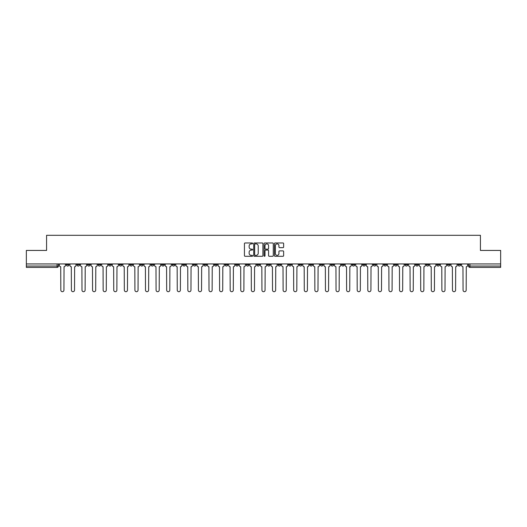 <?xml version="1.0" encoding="UTF-8"?>
<svg xmlns="http://www.w3.org/2000/svg" width="527" height="527" viewBox="0 0 527 527"><rect width="100%" height="100%" fill="white"/><g stroke="black" fill="none" stroke-linecap="round" stroke-linejoin="round"><path stroke-width="0.79" d="M252.644 243.428A0.468 0.468 0 0 0 252.176 242.967L245.101 242.967A0.665 0.665 0 0 0 244.436 243.632L244.436 255.621A0.665 0.665 0 0 0 245.101 256.287L252.176 256.287A0.468 0.468 0 0 0 252.644 255.819A0.468 0.468 0 0 0 252.176 255.351L251.26 255.351A2.134 2.134 0 0 1 249.133 253.223L249.133 252.222A2.134 2.134 0 0 1 251.26 250.088L252.176 250.088A0.468 0.468 0 0 0 252.644 249.627A0.468 0.468 0 0 0 252.176 249.159L251.26 249.159A2.134 2.134 0 0 1 249.133 247.025L249.133 246.03A2.134 2.134 0 0 1 251.26 243.896L252.176 243.896A0.468 0.468 0 0 0 252.644 243.428M415.632 263.941L415.632 264.686L418.346 264.686A1.357 1.357 0 0 1 416.989 266.043A1.357 1.357 0 0 1 415.632 264.686L415.632 263.941M352.115 263.941L352.115 264.686L354.829 264.686A1.357 1.357 0 0 1 353.472 266.043A1.357 1.357 0 0 1 352.115 264.686L352.115 263.941M341.529 263.941L341.529 264.686L344.25 264.686A1.357 1.357 0 0 1 342.893 266.043A1.357 1.357 0 0 1 341.529 264.686L341.529 263.941M278.019 263.941L278.019 264.686L280.733 264.686A1.357 1.357 0 0 1 279.376 266.043A1.357 1.357 0 0 1 278.019 264.686L278.019 263.941M267.433 263.941L267.433 264.686L270.147 264.686A1.357 1.357 0 0 1 268.79 266.043A1.357 1.357 0 0 1 267.433 264.686L267.433 263.941M256.853 263.941L256.853 264.686L259.567 264.686A1.357 1.357 0 0 1 258.21 266.043A1.357 1.357 0 0 1 256.853 264.686L256.853 263.941M235.681 263.941L235.681 264.686L238.395 264.686A1.357 1.357 0 0 1 237.038 266.043A1.357 1.357 0 0 1 235.681 264.686L235.681 263.941M214.509 264.686L214.509 263.941L214.509 264.686A1.357 1.357 0 0 0 215.866 266.043A1.357 1.357 0 0 1 214.509 264.686L217.223 264.686A1.357 1.357 0 0 1 215.866 266.043A1.357 1.357 0 0 0 217.223 264.686L217.223 263.941L217.223 264.686M203.923 264.686L203.923 263.941L203.923 264.686A1.357 1.357 0 0 0 205.28 266.043A1.357 1.357 0 0 1 203.923 264.686L206.637 264.686A1.357 1.357 0 0 1 205.28 266.043M193.337 264.686L193.337 263.941L193.337 264.686A1.357 1.357 0 0 0 194.694 266.043A1.357 1.357 0 0 1 193.337 264.686L196.051 264.686A1.357 1.357 0 0 1 194.694 266.043A1.357 1.357 0 0 0 196.051 264.686L196.051 263.941L196.051 264.686M182.75 263.941L182.75 264.686L185.471 264.686A1.357 1.357 0 0 1 184.107 266.043A1.357 1.357 0 0 1 182.75 264.686L182.75 263.941M172.171 263.941L172.171 264.686L174.885 264.686A1.357 1.357 0 0 1 173.528 266.043A1.357 1.357 0 0 1 172.171 264.686L172.171 263.941M161.585 263.941L161.585 264.686L164.299 264.686A1.357 1.357 0 0 1 162.942 266.043A1.357 1.357 0 0 1 161.585 264.686L161.585 263.941M150.999 264.686L150.999 263.941L150.999 264.686A1.357 1.357 0 0 0 152.356 266.043A1.357 1.357 0 0 1 150.999 264.686L153.713 264.686A1.357 1.357 0 0 1 152.356 266.043M129.826 264.686L129.826 263.941L129.826 264.686A1.357 1.357 0 0 0 131.183 266.043A1.357 1.357 0 0 1 129.826 264.686L132.54 264.686A1.357 1.357 0 0 1 131.183 266.043A1.357 1.357 0 0 0 132.54 264.686L132.54 263.941L132.54 264.686M119.24 264.686L119.24 263.941L119.24 264.686A1.357 1.357 0 0 0 120.597 266.043A1.357 1.357 0 0 1 119.24 264.686L121.954 264.686A1.357 1.357 0 0 1 120.597 266.043A1.357 1.357 0 0 0 121.954 264.686L121.954 263.941L121.954 264.686M108.654 264.686L108.654 263.941L108.654 264.686A1.357 1.357 0 0 0 110.011 266.043A1.357 1.357 0 0 1 108.654 264.686L111.368 264.686A1.357 1.357 0 0 1 110.011 266.043A1.357 1.357 0 0 0 111.368 264.686L111.368 263.941L111.368 264.686M98.075 264.686L98.075 263.941L98.075 264.686A1.357 1.357 0 0 0 99.432 266.043A1.357 1.357 0 0 1 98.075 264.686L100.789 264.686A1.357 1.357 0 0 1 99.432 266.043M87.489 264.686L87.489 263.941L87.489 264.686A1.357 1.357 0 0 0 88.846 266.043A1.357 1.357 0 0 1 87.489 264.686L90.203 264.686A1.357 1.357 0 0 1 88.846 266.043A1.357 1.357 0 0 0 90.203 264.686L90.203 263.941L90.203 264.686M76.902 264.686L76.902 263.941L76.902 264.686A1.357 1.357 0 0 0 78.259 266.043A1.357 1.357 0 0 1 76.902 264.686L79.617 264.686A1.357 1.357 0 0 1 78.259 266.043A1.357 1.357 0 0 0 79.617 264.686L79.617 263.941L79.617 264.686M282.966 247.657A0.665 0.665 0 0 0 283.631 246.992L283.631 243.632A0.665 0.665 0 0 0 282.966 242.967L275.107 242.967A0.665 0.665 0 0 0 274.442 243.632L274.442 255.621A0.665 0.665 0 0 0 275.107 256.287L282.966 256.287A0.665 0.665 0 0 0 283.631 255.621L283.631 251.557A0.665 0.665 0 0 0 282.966 250.892L279.6 250.892A0.665 0.665 0 0 0 278.935 251.557L278.935 253.573A1.779 1.779 0 0 1 277.156 255.351A1.779 1.779 0 0 1 275.371 253.573L275.371 245.681A1.779 1.779 0 0 1 277.156 243.896A1.779 1.779 0 0 1 278.935 245.681L278.935 246.992A0.665 0.665 0 0 0 279.6 247.657L282.966 247.657M26.35 263.941L26.35 250.437L46.574 250.437L46.574 235.305L480.426 235.305L480.426 250.437L500.65 250.437L500.65 263.941L26.35 263.941L26.35 266.043L58.444 266.043L58.444 263.941M262.92 243.632A0.665 0.665 0 0 0 262.248 242.967L254.389 242.967A0.665 0.665 0 0 0 253.724 243.632L253.724 255.621A0.665 0.665 0 0 0 254.389 256.287L262.248 256.287A0.665 0.665 0 0 0 262.92 255.621L262.92 243.632M264.752 242.967L272.611 242.967A0.665 0.665 0 0 1 273.276 243.632L273.276 255.621A0.665 0.665 0 0 1 272.611 256.287L269.244 256.287A0.665 0.665 0 0 1 268.579 255.621L268.579 250.753A0.665 0.665 0 0 0 267.914 250.088L265.68 250.088A0.665 0.665 0 0 0 265.015 250.753L265.015 255.819A0.468 0.468 0 0 1 264.547 256.287A0.468 0.468 0 0 1 264.08 255.819L264.08 243.632A0.665 0.665 0 0 1 264.752 242.967M468.556 263.941L468.556 266.043L500.65 266.043L500.65 267.4L469.913 267.4A1.357 1.357 0 0 1 468.556 266.043M500.65 263.941L500.65 266.043M58.444 266.043A1.357 1.357 0 0 1 57.087 267.4L26.35 267.4L26.35 266.043M460.684 263.941L460.684 264.686A1.357 1.357 0 0 1 459.327 266.043A1.357 1.357 0 0 1 457.97 264.686A1.357 1.357 0 0 0 459.327 266.043M457.97 263.941L457.97 264.686L460.684 264.686M450.098 263.941L450.098 264.686A1.357 1.357 0 0 1 448.74 266.043A1.357 1.357 0 0 1 447.383 264.686L450.098 264.686A1.357 1.357 0 0 1 448.74 266.043M447.383 263.941L447.383 264.686M439.511 263.941L439.511 264.686A1.357 1.357 0 0 1 438.154 266.043A1.357 1.357 0 0 1 436.797 264.686A1.357 1.357 0 0 0 438.154 266.043M436.797 263.941L436.797 264.686L439.511 264.686M428.925 263.941L428.925 264.686A1.357 1.357 0 0 1 427.568 266.043A1.357 1.357 0 0 1 426.211 264.686L428.925 264.686M426.211 263.941L426.211 264.686M418.346 263.941L418.346 264.686A1.357 1.357 0 0 1 416.989 266.043M407.76 263.941L407.76 264.686A1.357 1.357 0 0 1 406.403 266.043A1.357 1.357 0 0 1 405.046 264.686L407.76 264.686M405.046 263.941L405.046 264.686M397.174 263.941L397.174 264.686A1.357 1.357 0 0 1 395.817 266.043A1.357 1.357 0 0 1 394.459 264.686L397.174 264.686M394.459 263.941L394.459 264.686M386.587 263.941L386.587 264.686A1.357 1.357 0 0 1 385.23 266.043A1.357 1.357 0 0 1 383.873 264.686A1.357 1.357 0 0 0 385.23 266.043M383.873 263.941L383.873 264.686L386.587 264.686M376.001 263.941L376.001 264.686A1.357 1.357 0 0 1 374.644 266.043A1.357 1.357 0 0 1 373.287 264.686L376.001 264.686M373.287 263.941L373.287 264.686M365.415 263.941L365.415 264.686A1.357 1.357 0 0 1 364.058 266.043A1.357 1.357 0 0 1 362.701 264.686L365.415 264.686M362.701 263.941L362.701 264.686M354.829 263.941L354.829 264.686M344.25 263.941L344.25 264.686L344.25 263.941M333.663 263.941L333.663 264.686A1.357 1.357 0 0 1 332.306 266.043A1.357 1.357 0 0 1 330.949 264.686L333.663 264.686M330.949 263.941L330.949 264.686M323.077 263.941L323.077 264.686A1.357 1.357 0 0 1 321.72 266.043A1.357 1.357 0 0 1 320.363 264.686L323.077 264.686M320.363 263.941L320.363 264.686M312.491 263.941L312.491 264.686A1.357 1.357 0 0 1 311.134 266.043A1.357 1.357 0 0 1 309.777 264.686L312.491 264.686M309.777 263.941L309.777 264.686M301.905 263.941L301.905 264.686A1.357 1.357 0 0 1 300.548 266.043A1.357 1.357 0 0 1 299.191 264.686L301.905 264.686M299.191 263.941L299.191 264.686M291.319 263.941L291.319 264.686A1.357 1.357 0 0 1 289.962 266.043A1.357 1.357 0 0 1 288.605 264.686L291.319 264.686M288.605 263.941L288.605 264.686M280.733 263.941L280.733 264.686A1.357 1.357 0 0 1 279.376 266.043M270.147 263.941L270.147 264.686M259.567 264.686L259.567 263.941L259.567 264.686A1.357 1.357 0 0 1 258.21 266.043M248.981 263.941L248.981 264.686A1.357 1.357 0 0 1 247.624 266.043A1.357 1.357 0 0 1 246.267 264.686A1.357 1.357 0 0 0 247.624 266.043A1.357 1.357 0 0 0 248.981 264.686L246.267 264.686L246.267 263.941M238.395 264.686L238.395 263.941L238.395 264.686A1.357 1.357 0 0 1 237.038 266.043M227.809 263.941L227.809 264.686A1.357 1.357 0 0 1 226.452 266.043A1.357 1.357 0 0 1 225.095 264.686A1.357 1.357 0 0 0 226.452 266.043M225.095 263.941L225.095 264.686L227.809 264.686M206.637 263.941L206.637 264.686L206.637 263.941M185.471 264.686L185.471 263.941L185.471 264.686A1.357 1.357 0 0 1 184.107 266.043M174.885 264.686L174.885 263.941L174.885 264.686A1.357 1.357 0 0 1 173.528 266.043M164.299 264.686L164.299 263.941L164.299 264.686A1.357 1.357 0 0 1 162.942 266.043M153.713 263.941L153.713 264.686L153.713 263.941M143.127 264.686L143.127 263.941L143.127 264.686A1.357 1.357 0 0 1 141.77 266.043A1.357 1.357 0 0 1 140.413 264.686L143.127 264.686A1.357 1.357 0 0 1 141.77 266.043M140.413 263.941L140.413 264.686M100.789 263.941L100.789 264.686L100.789 263.941M69.03 263.941L69.03 264.686A1.357 1.357 0 0 1 67.673 266.043A1.357 1.357 0 0 1 66.316 264.686A1.357 1.357 0 0 0 67.673 266.043A1.357 1.357 0 0 0 69.03 264.686L69.03 263.941M66.316 263.941L66.316 264.686L69.03 264.686M255.127 243.896A0.468 0.468 0 0 0 254.66 244.363L254.66 254.884A0.468 0.468 0 0 0 255.127 255.351L256.089 255.351A2.134 2.134 0 0 0 258.223 253.223L258.223 246.03A2.134 2.134 0 0 0 256.089 243.896L255.127 243.896M268.579 245.714A1.779 1.779 0 0 0 266.794 243.929A1.779 1.779 0 0 0 265.015 245.714L265.015 248.494A0.665 0.665 0 0 0 265.68 249.159L267.914 249.159A0.665 0.665 0 0 0 268.579 248.494L268.579 245.714M59.36 265.364L59.36 263.941L59.36 265.364A1.357 1.357 0 0 0 60.717 266.721L60.822 290.133A1.561 1.561 0 0 0 62.384 291.695A1.561 1.561 0 0 0 63.938 290.133L64.044 266.721A1.357 1.357 0 0 0 65.401 265.364L65.401 263.941L65.401 265.364M60.717 266.721L60.822 290.133M63.938 290.133L64.044 266.721M69.946 265.364L69.946 263.941L69.946 265.364A1.357 1.357 0 0 0 71.303 266.721L71.402 290.133A1.561 1.561 0 0 0 72.963 291.695A1.561 1.561 0 0 0 74.524 290.133L74.63 266.721A1.357 1.357 0 0 0 75.987 265.364L75.987 263.941L75.987 265.364M80.532 265.364L80.532 263.941L80.532 265.364A1.357 1.357 0 0 0 81.889 266.721L81.988 290.133A1.561 1.561 0 0 0 83.549 291.695A1.561 1.561 0 0 0 85.11 290.133L85.216 266.721A1.357 1.357 0 0 0 86.573 265.364L86.573 263.941L86.573 265.364M71.303 266.721L71.402 290.133M74.524 290.133L74.63 266.721M81.889 266.721L81.988 290.133M85.11 290.133L85.216 266.721M91.118 265.364L91.118 263.941L91.118 265.364A1.357 1.357 0 0 0 92.475 266.721L92.574 290.133A1.561 1.561 0 0 0 94.135 291.695A1.561 1.561 0 0 0 95.697 290.133L95.795 266.721A1.357 1.357 0 0 0 97.152 265.364L97.152 263.941L97.152 265.364M101.704 265.364L101.704 263.941L101.704 265.364A1.357 1.357 0 0 0 103.061 266.721L103.16 290.133A1.561 1.561 0 0 0 104.721 291.695A1.561 1.561 0 0 0 106.283 290.133L106.382 266.721A1.357 1.357 0 0 0 107.739 265.364L107.739 263.941L107.739 265.364M112.284 265.364L112.284 263.941L112.284 265.364A1.357 1.357 0 0 0 113.648 266.721L113.746 290.133A1.561 1.561 0 0 0 115.308 291.695A1.561 1.561 0 0 0 116.869 290.133L116.968 266.721A1.357 1.357 0 0 0 118.325 265.364L118.325 263.941L118.325 265.364M92.475 266.721L92.574 290.133M95.697 290.133L95.795 266.721M103.061 266.721L103.16 290.133M106.283 290.133L106.382 266.721M113.648 266.721L113.746 290.133M116.869 290.133L116.968 266.721M122.87 265.364L122.87 263.941L122.87 265.364A1.357 1.357 0 0 0 124.227 266.721L124.332 290.133A1.561 1.561 0 0 0 125.894 291.695A1.561 1.561 0 0 0 127.455 290.133L127.554 266.721A1.357 1.357 0 0 0 128.911 265.364L128.911 263.941L128.911 265.364M124.227 266.721L124.332 290.133M127.455 290.133L127.554 266.721M133.456 265.364L133.456 263.941L133.456 265.364A1.357 1.357 0 0 0 134.813 266.721L134.919 290.133A1.561 1.561 0 0 0 136.48 291.695A1.561 1.561 0 0 0 138.041 290.133L138.14 266.721A1.357 1.357 0 0 0 139.497 265.364L139.497 263.941L139.497 265.364M134.813 266.721L134.919 290.133M138.041 290.133L138.14 266.721M144.042 265.364L144.042 263.941L144.042 265.364A1.357 1.357 0 0 0 145.399 266.721L145.505 290.133A1.561 1.561 0 0 0 147.059 291.695A1.561 1.561 0 0 0 148.621 290.133L148.726 266.721A1.357 1.357 0 0 0 150.083 265.364L150.083 263.941L150.083 265.364M145.399 266.721L145.505 290.133M148.621 290.133L148.726 266.721M154.628 265.364L154.628 263.941L154.628 265.364A1.357 1.357 0 0 0 155.985 266.721L156.084 290.133A1.561 1.561 0 0 0 157.645 291.695A1.561 1.561 0 0 0 159.207 290.133L159.312 266.721A1.357 1.357 0 0 0 160.669 265.364L160.669 263.941L160.669 265.364M155.985 266.721L156.084 290.133M159.207 290.133L159.312 266.721M165.214 265.364L165.214 263.941L165.214 265.364A1.357 1.357 0 0 0 166.572 266.721L166.67 290.133A1.561 1.561 0 0 0 168.232 291.695A1.561 1.561 0 0 0 169.793 290.133L169.898 266.721A1.357 1.357 0 0 0 171.255 265.364L171.255 263.941L171.255 265.364M175.801 265.364L175.801 263.941L175.801 265.364A1.357 1.357 0 0 0 177.158 266.721L177.256 290.133A1.561 1.561 0 0 0 178.818 291.695A1.561 1.561 0 0 0 180.379 290.133L180.478 266.721A1.357 1.357 0 0 0 181.835 265.364L181.835 263.941L181.835 265.364M186.387 265.364L186.387 263.941L186.387 265.364A1.357 1.357 0 0 0 187.744 266.721L187.843 290.133A1.561 1.561 0 0 0 189.404 291.695A1.561 1.561 0 0 0 190.965 290.133L191.064 266.721A1.357 1.357 0 0 0 192.421 265.364L192.421 263.941L192.421 265.364M196.966 265.364L196.966 263.941L196.966 265.364A1.357 1.357 0 0 0 198.323 266.721L198.429 290.133A1.561 1.561 0 0 0 199.99 291.695A1.561 1.561 0 0 0 201.551 290.133L201.65 266.721A1.357 1.357 0 0 0 203.007 265.364L203.007 263.941L203.007 265.364M207.552 265.364L207.552 263.941L207.552 265.364A1.357 1.357 0 0 0 208.909 266.721L209.015 290.133A1.561 1.561 0 0 0 210.576 291.695A1.561 1.561 0 0 0 212.137 290.133L212.236 266.721A1.357 1.357 0 0 0 213.593 265.364L213.593 263.941L213.593 265.364M218.138 265.364L218.138 263.941L218.138 265.364A1.357 1.357 0 0 0 219.495 266.721L219.601 290.133A1.561 1.561 0 0 0 221.162 291.695A1.561 1.561 0 0 0 222.717 290.133L222.822 266.721A1.357 1.357 0 0 0 224.179 265.364L224.179 263.941L224.179 265.364M166.572 266.721L166.67 290.133M169.793 290.133L169.898 266.721M177.158 266.721L177.256 290.133M180.379 290.133L180.478 266.721M187.744 266.721L187.843 290.133M190.965 290.133L191.064 266.721M198.323 266.721L198.429 290.133M201.551 290.133L201.65 266.721M208.909 266.721L209.015 290.133M212.137 290.133L212.236 266.721M219.495 266.721L219.601 290.133M222.717 290.133L222.822 266.721M228.725 265.364L228.725 263.941L228.725 265.364A1.357 1.357 0 0 0 230.082 266.721L230.18 290.133A1.561 1.561 0 0 0 231.742 291.695A1.561 1.561 0 0 0 233.303 290.133L233.408 266.721A1.357 1.357 0 0 0 234.765 265.364L234.765 263.941L234.765 265.364M230.082 266.721L230.18 290.133M233.303 290.133L233.408 266.721M239.311 265.364L239.311 263.941L239.311 265.364A1.357 1.357 0 0 0 240.668 266.721L240.767 290.133A1.561 1.561 0 0 0 242.328 291.695A1.561 1.561 0 0 0 243.889 290.133L243.994 266.721A1.357 1.357 0 0 0 245.351 265.364L245.351 263.941L245.351 265.364M240.668 266.721L240.767 290.133M243.889 290.133L243.994 266.721M249.897 265.364L249.897 263.941L249.897 265.364A1.357 1.357 0 0 0 251.254 266.721L251.353 290.133A1.561 1.561 0 0 0 252.914 291.695A1.561 1.561 0 0 0 254.475 290.133L254.574 266.721A1.357 1.357 0 0 0 255.938 265.364L255.938 263.941L255.938 265.364M251.254 266.721L251.353 290.133M254.475 290.133L254.574 266.721M260.483 265.364L260.483 263.941L260.483 265.364A1.357 1.357 0 0 0 261.84 266.721L261.939 290.133A1.561 1.561 0 0 0 263.5 291.695A1.561 1.561 0 0 0 265.061 290.133L265.16 266.721A1.357 1.357 0 0 0 266.517 265.364L266.517 263.941L266.517 265.364M261.84 266.721L261.939 290.133M265.061 290.133L265.16 266.721M271.062 265.364L271.062 263.941L271.062 265.364A1.357 1.357 0 0 0 272.426 266.721L272.525 290.133A1.561 1.561 0 0 0 274.086 291.695A1.561 1.561 0 0 0 275.647 290.133L275.746 266.721A1.357 1.357 0 0 0 277.103 265.364L277.103 263.941L277.103 265.364M272.426 266.721L272.525 290.133M275.647 290.133L275.746 266.721M281.649 265.364L281.649 263.941L281.649 265.364A1.357 1.357 0 0 0 283.006 266.721L283.111 290.133A1.561 1.561 0 0 0 284.672 291.695A1.561 1.561 0 0 0 286.233 290.133L286.332 266.721A1.357 1.357 0 0 0 287.689 265.364L287.689 263.941L287.689 265.364M283.006 266.721L283.111 290.133M286.233 290.133L286.332 266.721M292.235 265.364L292.235 263.941L292.235 265.364A1.357 1.357 0 0 0 293.592 266.721L293.697 290.133A1.561 1.561 0 0 0 295.258 291.695A1.561 1.561 0 0 0 296.82 290.133L296.918 266.721A1.357 1.357 0 0 0 298.275 265.364L298.275 263.941L298.275 265.364M293.592 266.721L293.697 290.133M296.82 290.133L296.918 266.721M302.821 265.364L302.821 263.941L302.821 265.364A1.357 1.357 0 0 0 304.178 266.721L304.283 290.133A1.561 1.561 0 0 0 305.838 291.695A1.561 1.561 0 0 0 307.399 290.133L307.505 266.721A1.357 1.357 0 0 0 308.862 265.364L308.862 263.941L308.862 265.364M304.178 266.721L304.283 290.133M307.399 290.133L307.505 266.721M313.407 265.364L313.407 263.941L313.407 265.364A1.357 1.357 0 0 0 314.764 266.721L314.863 290.133A1.561 1.561 0 0 0 316.424 291.695A1.561 1.561 0 0 0 317.985 290.133L318.091 266.721A1.357 1.357 0 0 0 319.448 265.364L319.448 263.941L319.448 265.364M314.764 266.721L314.863 290.133M317.985 290.133L318.091 266.721M323.993 265.364L323.993 263.941L323.993 265.364A1.357 1.357 0 0 0 325.35 266.721L325.449 290.133A1.561 1.561 0 0 0 327.01 291.695A1.561 1.561 0 0 0 328.571 290.133L328.677 266.721A1.357 1.357 0 0 0 330.034 265.364L330.034 263.941L330.034 265.364M325.35 266.721L325.449 290.133M328.571 290.133L328.677 266.721M334.579 265.364L334.579 263.941L334.579 265.364A1.357 1.357 0 0 0 335.936 266.721L336.035 290.133A1.561 1.561 0 0 0 337.596 291.695A1.561 1.561 0 0 0 339.157 290.133L339.256 266.721A1.357 1.357 0 0 0 340.613 265.364L340.613 263.941L340.613 265.364M335.936 266.721L336.035 290.133M339.157 290.133L339.256 266.721M345.165 265.364L345.165 263.941L345.165 265.364A1.357 1.357 0 0 0 346.522 266.721L346.621 290.133A1.561 1.561 0 0 0 348.182 291.695A1.561 1.561 0 0 0 349.744 290.133L349.842 266.721A1.357 1.357 0 0 0 351.199 265.364L351.199 263.941L351.199 265.364M346.522 266.721L346.621 290.133M349.744 290.133L349.842 266.721M355.745 265.364L355.745 263.941L355.745 265.364A1.357 1.357 0 0 0 357.102 266.721L357.207 290.133A1.561 1.561 0 0 0 358.768 291.695A1.561 1.561 0 0 0 360.33 290.133L360.428 266.721A1.357 1.357 0 0 0 361.786 265.364L361.786 263.941L361.786 265.364M357.102 266.721L357.207 290.133M360.33 290.133L360.428 266.721M366.331 265.364L366.331 263.941L366.331 265.364A1.357 1.357 0 0 0 367.688 266.721L367.793 290.133A1.561 1.561 0 0 0 369.355 291.695A1.561 1.561 0 0 0 370.916 290.133L371.015 266.721A1.357 1.357 0 0 0 372.372 265.364L372.372 263.941L372.372 265.364M367.688 266.721L367.793 290.133M370.916 290.133L371.015 266.721M376.917 265.364L376.917 263.941L376.917 265.364A1.357 1.357 0 0 0 378.274 266.721L378.379 290.133A1.561 1.561 0 0 0 379.941 291.695A1.561 1.561 0 0 0 381.495 290.133L381.601 266.721A1.357 1.357 0 0 0 382.958 265.364L382.958 263.941L382.958 265.364M378.274 266.721L378.379 290.133M381.495 290.133L381.601 266.721M387.503 265.364L387.503 263.941L387.503 265.364A1.357 1.357 0 0 0 388.86 266.721L388.959 290.133A1.561 1.561 0 0 0 390.52 291.695A1.561 1.561 0 0 0 392.081 290.133L392.187 266.721A1.357 1.357 0 0 0 393.544 265.364L393.544 263.941L393.544 265.364M388.86 266.721L388.959 290.133M392.081 290.133L392.187 266.721M398.089 265.364L398.089 263.941L398.089 265.364A1.357 1.357 0 0 0 399.446 266.721L399.545 290.133A1.561 1.561 0 0 0 401.106 291.695A1.561 1.561 0 0 0 402.668 290.133L402.773 266.721A1.357 1.357 0 0 0 404.13 265.364L404.13 263.941L404.13 265.364M399.446 266.721L399.545 290.133M402.668 290.133L402.773 266.721M408.675 265.364L408.675 263.941L408.675 265.364A1.357 1.357 0 0 0 410.032 266.721L410.131 290.133A1.561 1.561 0 0 0 411.692 291.695A1.561 1.561 0 0 0 413.254 290.133L413.352 266.721A1.357 1.357 0 0 0 414.716 265.364L414.716 263.941L414.716 265.364M410.032 266.721L410.131 290.133M413.254 290.133L413.352 266.721M419.261 265.364L419.261 263.941L419.261 265.364A1.357 1.357 0 0 0 420.618 266.721L420.717 290.133A1.561 1.561 0 0 0 422.279 291.695A1.561 1.561 0 0 0 423.84 290.133L423.939 266.721A1.357 1.357 0 0 0 425.296 265.364L425.296 263.941L425.296 265.364M420.618 266.721L420.717 290.133M423.84 290.133L423.939 266.721M429.848 265.364L429.848 263.941L429.848 265.364A1.357 1.357 0 0 0 431.205 266.721L431.303 290.133A1.561 1.561 0 0 0 432.865 291.695A1.561 1.561 0 0 0 434.426 290.133L434.525 266.721A1.357 1.357 0 0 0 435.882 265.364L435.882 263.941L435.882 265.364M431.205 266.721L431.303 290.133M434.426 290.133L434.525 266.721M440.427 265.364L440.427 263.941L440.427 265.364A1.357 1.357 0 0 0 441.784 266.721L441.889 290.133A1.561 1.561 0 0 0 443.451 291.695A1.561 1.561 0 0 0 445.012 290.133L445.111 266.721A1.357 1.357 0 0 0 446.468 265.364L446.468 263.941L446.468 265.364M441.784 266.721L441.889 290.133M445.012 290.133L445.111 266.721M451.013 265.364L451.013 263.941L451.013 265.364A1.357 1.357 0 0 0 452.37 266.721L452.476 290.133A1.561 1.561 0 0 0 454.037 291.695A1.561 1.561 0 0 0 455.598 290.133L455.697 266.721A1.357 1.357 0 0 0 457.054 265.364L457.054 263.941L457.054 265.364M452.37 266.721L452.476 290.133M455.598 290.133L455.697 266.721M461.599 265.364L461.599 263.941L461.599 265.364A1.357 1.357 0 0 0 462.956 266.721L463.062 290.133A1.561 1.561 0 0 0 464.616 291.695A1.561 1.561 0 0 0 466.178 290.133L466.283 266.721A1.357 1.357 0 0 0 467.64 265.364L467.64 263.941L467.64 265.364M462.956 266.721L463.062 290.133M466.178 290.133L466.283 266.721M57.087 263.941L57.087 267.4M469.913 263.941L469.913 267.4"/></g></svg>
